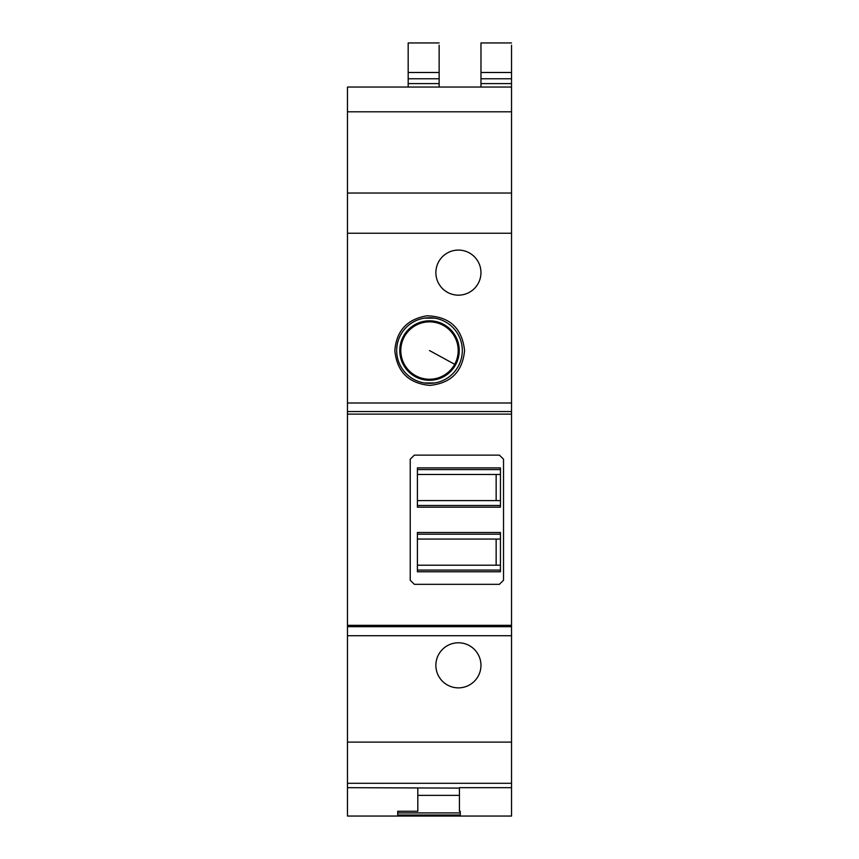 <?xml version="1.0" encoding="UTF-8"?>
<svg xmlns="http://www.w3.org/2000/svg" width="859" height="859" viewBox="0 0 859 859"><rect width="100%" height="100%" fill="white"/><g stroke="black" fill="none" stroke-linecap="round" stroke-linejoin="round"><path stroke-width="1.29" d="M439.142 87.038L439.142 45.183M439.142 42.95L408.175 42.95L408.175 87.038M390.34 816.05L511.524 816.05L511.524 45.183M511.524 42.95L480.976 42.95L480.976 87.038M459.436 788.1L347.476 787.671L347.476 816.05L511.524 816.05L460.263 816.05L460.263 811.261L459.436 811.261L459.436 787.671L511.524 787.671M347.476 816.05L397.717 816.05L397.717 815.019L460.263 815.019L460.263 816.05L397.717 816.05L397.717 811.261L417.807 811.261L417.807 795.359L459.436 795.359M496.148 474.458L496.148 500.604M496.148 539.055L496.148 565.201M417.807 788.1L417.807 795.359M347.476 787.671L347.476 625.341L511.524 625.341M511.524 87.038L347.476 87.038L347.476 625.341M458.416 687.887C452.231 687.78 446.916 685.589 442.503 681.316C438.165 676.849 435.953 671.523 435.857 665.328C435.953 659.132 438.165 653.806 442.492 649.35C446.927 645.066 452.231 642.876 458.416 642.768C464.601 642.876 469.905 645.066 474.34 649.35C478.667 653.817 480.879 659.143 480.976 665.328C480.879 671.523 478.667 676.849 474.329 681.316C469.905 685.589 464.601 687.78 458.416 687.887M347.476 414.124L511.524 414.124M499.423 584.324L414.328 584.324L410.226 580.222L410.226 459.232L414.328 455.13L499.423 455.13L503.524 459.232L503.524 580.222L499.423 584.324M429.704 385.412C408.519 383.329 396.901 371.711 394.839 350.547C396.45 330.747 407.145 319.172 426.923 315.801C449.536 316.509 462.088 328.095 464.569 350.547C462.55 371.668 450.932 383.286 429.704 385.412M458.416 295.185C452.231 295.077 446.927 292.887 442.492 288.613C438.165 284.136 435.942 278.81 435.857 272.625C435.953 266.43 438.165 261.093 442.503 256.637C446.927 252.363 452.231 250.173 458.416 250.066C464.601 250.173 469.905 252.363 474.318 256.637C478.667 261.104 480.879 266.43 480.976 272.625C480.879 278.81 478.667 284.146 474.329 288.613C469.905 292.887 464.601 295.077 458.416 295.185M417.399 565.201L500.453 565.201M500.453 532.494L500.453 571.761L417.399 571.761L417.399 532.494L500.453 532.494M417.399 539.055L500.453 539.055M417.399 500.604L500.453 500.604M500.453 467.897L500.453 507.164L417.399 507.164L417.399 467.897L500.453 467.897M417.399 474.458L500.453 474.458M417.399 570.075L500.453 570.075M500.453 534.18L417.399 534.18M417.399 505.479L500.453 505.479M500.453 469.594L417.399 469.594M434.622 318.141L424.378 318.141M400.702 334.817A32.814 32.814 0 0 1 445.23 321.76A32.814 32.814 0 0 1 458.298 366.278A32.814 32.814 0 0 1 413.77 379.345A32.814 32.814 0 0 1 400.702 334.817M403.408 336.298A29.732 29.732 0 0 1 443.759 324.455A29.732 29.732 0 0 1 455.592 364.807A29.732 29.732 0 0 1 415.241 376.639A29.732 29.732 0 0 1 403.408 336.298M424.378 382.953L434.622 382.953M439.142 72.489L408.175 72.489M439.142 78.77L408.175 78.77M439.142 83.602L408.175 83.602M480.976 83.602L511.524 83.602M511.524 78.77L480.976 78.77M511.524 72.489L480.976 72.489M397.717 812.925L460.263 812.925M511.524 783.29L347.476 783.29M511.524 742.101L347.476 742.101M511.524 635.724L347.476 635.724M511.524 626.673L347.476 626.673M347.476 411.536L511.524 411.536M511.524 402.989L347.476 402.989M511.524 233.229L347.476 233.229M511.524 193.028L347.476 193.028M347.476 111.81L511.524 111.81M454.679 364.313A28.701 28.701 0 0 1 415.745 375.737A28.701 28.701 0 0 1 404.321 336.792A28.701 28.701 0 0 1 443.255 325.368A28.701 28.701 0 0 1 454.679 364.313L429.5 350.547"/></g></svg>
